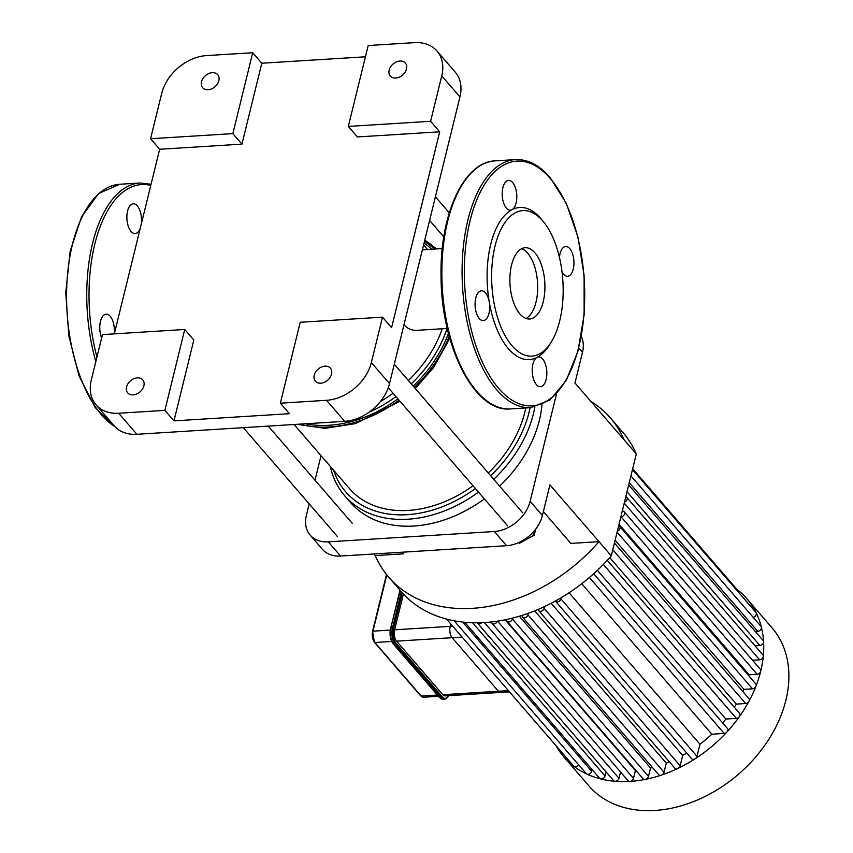 <?xml version="1.0" encoding="UTF-8"?>
<svg xmlns="http://www.w3.org/2000/svg" width="853" height="853" viewBox="0 0 853 853"><rect width="100%" height="100%" fill="white"/><g stroke="black" fill="none" stroke-linecap="round" stroke-linejoin="round"><path stroke-width="1.28" d="M114.195 333.864A14.906 7.272 86.4 0 0 113.971 325.441A14.906 7.272 86.4 0 0 110.218 316.292A14.906 7.272 86.4 0 0 106.145 314.181A14.906 7.272 86.4 0 0 100.217 322.573A14.906 7.272 86.4 0 0 101.646 337.927M141.15 224.648A14.906 7.272 86.4 0 0 133.26 203.792A14.906 7.272 86.4 0 0 126.926 219.125A14.906 7.272 86.4 0 0 135.115 233.551A14.906 7.272 86.4 0 0 136.651 233.114A14.906 7.272 86.4 0 0 140.35 227.868M550.995 342.469L549.172 345.337A76.216 37.18 -93.6 0 1 537.07 357.354A14.906 7.272 -93.6 0 1 538.595 356.917A14.906 7.272 -93.6 0 1 546.784 371.354A14.906 7.272 -93.6 0 1 540.45 386.686A14.906 7.272 -93.6 0 1 532.411 373.849A14.906 7.272 -93.6 0 1 537.07 357.354A76.216 37.18 -93.6 0 1 489.27 302.058A14.906 7.272 -93.6 0 1 483.31 320.568A14.906 7.272 -93.6 0 1 475.121 306.131A14.906 7.272 -93.6 0 1 481.455 290.798A14.906 7.272 -93.6 0 1 489.27 302.058A76.216 37.18 -93.6 0 1 511.949 209.731A14.906 7.272 -93.6 0 1 510.425 210.169A14.906 7.272 -93.6 0 1 502.236 195.742A14.906 7.272 -93.6 0 1 508.569 180.409A14.906 7.272 -93.6 0 1 516.609 193.236A14.906 7.272 -93.6 0 1 511.949 209.731A76.216 37.18 -93.6 0 1 540.546 218.261A76.216 37.18 -93.6 0 1 541.314 219.178L543.478 221.791A72.9 35.559 -93.6 0 1 550.995 342.469A72.9 35.559 -93.6 0 1 503.942 333.48A72.9 35.559 -93.6 0 1 497.448 237.848A72.9 35.559 -93.6 0 1 542.732 220.916A72.9 35.559 -93.6 0 1 543.478 221.791M559.44 257.393A14.906 7.272 -93.6 0 1 565.71 246.528A14.906 7.272 -93.6 0 1 573.898 260.954A14.906 7.272 -93.6 0 1 567.565 276.287A14.906 7.272 -93.6 0 1 562.042 272.032M521.62 248.735A35.709 17.423 -93.6 0 1 527.698 253.234A35.709 17.423 -93.6 0 1 537.678 289.146A35.709 17.423 -93.6 0 1 525.96 318.446M534.906 252.776A35.709 17.423 -93.6 0 1 544.704 292.344A35.709 17.423 -93.6 0 1 529.617 319.001A35.709 17.423 -93.6 0 1 510.019 284.444A35.709 17.423 -93.6 0 1 525.181 247.733A35.709 17.423 -93.6 0 1 534.906 252.776M403.405 594.061L394.619 629.802A8.285 4.041 86.4 0 0 396.549 641.147L442.846 694.705A8.285 4.041 86.4 0 0 445.095 695.877L500.668 692.412A8.285 4.041 -93.6 0 1 498.419 691.239A8.285 4.041 86.4 0 0 500.668 692.412L509.486 691.868M452.719 626.187L450.192 626.347L450.789 623.948L450.192 626.347A8.285 4.041 86.4 0 0 452.133 637.692A8.285 4.041 -93.6 0 1 450.192 626.347L394.619 629.802M396.549 641.147L452.133 637.692L498.419 691.239L442.846 694.705M462.123 637.063L452.133 637.692L498.419 691.239L508.409 690.621M505.147 619.832L635.41 770.536A108.523 79.755 -40.8 0 0 635.943 770.494M519.36 616.25L650.551 768.031A108.523 79.755 -40.8 0 0 652.513 767.551M534.692 610.876L666.278 763.115A108.523 79.755 -40.8 0 0 669.381 761.878M551.187 603.284L682.699 755.449A108.523 79.755 -40.8 0 0 686.782 753.103M569.079 592.771L699.982 744.221A108.523 79.755 -40.8 0 0 711.86 734.209L581.778 583.697M722.662 722.96A108.523 79.755 -40.8 0 0 725.914 719.047L597.377 570.337M734.348 707.318A108.523 79.755 -40.8 0 0 736.342 704.12L609.724 557.617M742.942 691.666A108.523 79.755 -40.8 0 0 743.965 689.363L615.109 540.269M748.838 675.875A108.523 79.755 -40.8 0 0 749.147 674.755L619.054 524.232M623.138 511.192L622.445 510.393M620.526 771.986L618.979 778.256A3.316 2.431 139.2 0 1 614.992 781.273A3.316 2.431 139.2 0 1 613.584 780.602L477.52 623.17A3.316 2.431 -40.8 0 0 481.764 622.722M592.067 769.566L591.651 771.272A3.316 2.431 139.2 0 1 586.885 774.087A3.316 2.431 139.2 0 1 586.256 773.618L454.212 620.835M606.025 771.858L605.022 775.963A3.316 2.431 139.2 0 1 600.64 778.917A3.316 2.431 139.2 0 1 599.627 778.309L464.8 622.306M578.547 764.704A3.316 2.431 139.2 0 1 573.866 766.293A3.316 2.431 139.2 0 1 573.589 766.037L446.62 619.129M556.081 745.778A120.945 88.883 -40.8 0 0 563.833 756.888A120.945 88.883 -40.8 0 0 573.866 766.293A120.945 88.883 -40.8 0 0 586.885 774.087A120.945 88.883 -40.8 0 0 600.64 778.917A120.945 88.883 -40.8 0 0 614.992 781.273A120.945 88.883 -40.8 0 0 629.898 781.412A3.316 2.431 139.2 0 1 628.085 780.74L492.021 623.308A3.316 2.431 139.2 0 1 491.552 621.976M497.331 621.219A3.316 2.431 139.2 0 1 494.868 623.735A3.316 2.431 139.2 0 1 492.021 623.308M736.821 589.316A3.316 2.431 139.2 0 1 737.099 589.572A3.316 2.431 139.2 0 1 737.546 591.161M632.468 469.598L755.897 612.401A3.316 2.431 139.2 0 1 756.153 612.785A120.945 88.883 -40.8 0 0 746.844 598.721A120.945 88.883 -40.8 0 0 736.971 589.434M635.41 770.536L633.48 778.394A3.316 2.431 139.2 0 1 629.898 781.412A120.945 88.883 -40.8 0 0 645.326 779.386A3.316 2.431 139.2 0 1 643.098 778.768L507.023 621.336A3.316 2.431 139.2 0 1 506.607 619.523M561.231 597.697L560.933 598.902A3.316 2.431 139.2 0 1 558.534 601.621A3.316 2.431 139.2 0 1 555.538 601.248A3.316 2.431 139.2 0 1 555.388 601.045M699.982 744.221L696.997 756.334A3.316 2.431 139.2 0 1 695.206 758.733A3.316 2.431 139.2 0 1 691.612 758.68L555.538 601.248M528.348 613.296L527.964 614.853A3.316 2.431 139.2 0 1 525.565 617.572A3.316 2.431 139.2 0 1 522.569 617.199A3.316 2.431 139.2 0 1 522.153 615.397M666.278 763.115L664.029 772.285A3.316 2.431 139.2 0 1 661.31 775.132A3.316 2.431 139.2 0 1 658.633 774.631L522.569 617.199M544.523 606.579L544.097 608.317A3.316 2.431 139.2 0 1 541.698 611.047A3.316 2.431 139.2 0 1 538.701 610.663A3.316 2.431 139.2 0 1 538.243 609.405M682.699 755.449L680.161 765.749A3.316 2.431 139.2 0 1 677.89 768.414A3.316 2.431 139.2 0 1 674.766 768.095L538.701 610.663M512.632 618.116L512.418 618.99A3.316 2.431 139.2 0 1 510.019 621.709A3.316 2.431 139.2 0 1 507.023 621.336M650.551 768.031L648.493 776.422A3.316 2.431 139.2 0 1 645.326 779.386A120.945 88.883 -40.8 0 0 661.31 775.132A120.945 88.883 -40.8 0 0 677.89 768.414A120.945 88.883 -40.8 0 0 695.206 758.733A120.945 88.883 -40.8 0 0 726.841 732.087A3.316 2.431 139.2 0 1 724.186 733.441L711.86 734.209M617.337 531.206A3.316 2.431 -40.8 0 0 619.641 526.386L755.705 683.818A3.316 2.431 139.2 0 1 755.95 686.217A3.316 2.431 139.2 0 1 752.506 688.829L743.965 689.363M619.641 526.386A3.316 2.431 -40.8 0 0 618.66 525.8M607.293 560.304L739.604 713.396A3.316 2.431 139.2 0 1 739.391 716.627A3.316 2.431 139.2 0 1 736.395 718.397L725.914 719.047M614.437 542.998L748.87 698.532A3.316 2.431 139.2 0 1 748.923 701.347A3.316 2.431 139.2 0 1 745.671 703.533L736.342 704.12M593.688 573.738L727.396 728.43A3.316 2.431 139.2 0 1 726.841 732.087A120.945 88.883 -40.8 0 0 739.391 716.627A120.945 88.883 -40.8 0 0 748.923 701.347A120.945 88.883 -40.8 0 0 755.95 686.217A120.945 88.883 -40.8 0 0 760.716 671.236A3.316 2.431 139.2 0 1 757.133 674.254L749.147 674.755M620.867 516.833L621.059 516.822A3.316 2.431 139.2 0 0 624.172 514.881A3.316 2.431 139.2 0 0 624.268 511.821A3.316 2.431 139.2 0 0 622.455 511.15L622.264 511.16M625.793 496.787A3.316 2.431 139.2 0 1 626.763 497.384A3.316 2.431 139.2 0 1 624.46 502.204M626.763 497.384L762.827 654.816A3.316 2.431 139.2 0 1 763.286 656.394A3.316 2.431 139.2 0 1 759.628 659.817L752.559 660.254M630.921 475.889L760.972 626.369A3.316 2.431 139.2 0 1 761.377 627.147A3.316 2.431 139.2 0 1 757.773 631.369L755.353 631.519M628.693 484.973L763.126 640.518A3.316 2.431 139.2 0 1 763.584 641.691A3.316 2.431 139.2 0 1 759.916 645.518L755.054 645.817M624.268 511.821L760.332 669.253A3.316 2.431 139.2 0 1 760.716 671.236A120.945 88.883 -40.8 0 0 763.286 656.394A120.945 88.883 -40.8 0 0 763.584 641.691A120.945 88.883 -40.8 0 0 761.377 627.147A120.945 88.883 -40.8 0 0 756.153 612.785A3.316 2.431 139.2 0 1 753.167 617.337M563.833 756.888L588.965 785.965A120.945 88.883 -40.8 0 0 738.591 774.119A120.945 88.883 -40.8 0 0 771.976 627.787L746.844 598.721M340.56 556.049L328.288 541.858A33.139 24.353 139.2 0 1 310.193 535.14L322.466 549.332A33.139 24.353 -40.8 0 0 340.56 556.049L506.565 545.707A33.139 24.353 -40.8 0 0 542.401 515.532L549.929 484.877L611.281 555.857L636.306 453.956L574.965 382.976L582.492 352.31A33.139 24.353 -40.8 0 0 581.298 336.423M310.193 535.14A33.139 24.353 139.2 0 1 306.398 515.265L309.191 503.878M321.027 455.694L315.002 480.207M373.87 553.981L375.277 555.591L403.416 553.842L403.842 552.115M542.401 515.532L530.129 501.329L556.497 394.011M530.129 501.329A33.139 24.353 139.2 0 1 494.292 531.515L506.565 545.707M543.372 511.597L570.86 543.414L599.009 541.655A153.06 112.489 139.2 0 1 388.872 577.353A153.06 112.489 139.2 0 1 375.277 555.591M611.281 555.857A153.06 112.489 139.2 0 1 401.145 591.545L388.872 577.353M590.894 401.4A153.06 112.489 139.2 0 1 610.449 418.002A153.06 112.489 139.2 0 1 624.044 439.753M610.449 418.002L622.711 432.194A153.06 112.489 139.2 0 1 636.306 453.956M402.019 552.222L403.416 553.842M328.288 541.858L494.292 531.515M118.684 413.247A41.424 30.441 139.2 0 1 96.058 404.855A41.424 30.441 139.2 0 1 91.303 380.011L102.467 334.6L184.738 329.471L193.834 339.995L173.959 420.892L164.874 410.368L118.684 413.247L136.864 434.284A41.424 30.441 -40.8 0 1 114.238 425.892L96.058 404.855M437.013 51.041A41.424 30.441 139.2 0 1 441.758 75.885L459.948 96.922A41.424 30.441 -40.8 0 0 455.193 72.089L437.013 51.041A41.424 30.441 139.2 0 0 414.387 42.65L368.197 45.529L348.323 126.425L430.605 121.297L439.7 131.82L391.591 327.669L382.496 317.156L371.343 362.568A41.424 30.441 139.2 0 1 326.539 400.302L344.729 421.339L136.864 434.284M326.539 400.302L280.349 403.181L289.444 413.694L173.959 420.892M459.948 96.922L389.522 383.605L371.343 362.568M344.729 421.339A41.424 30.441 -40.8 0 0 389.522 383.605M261.807 63.239L241.943 144.136L159.66 149.264L150.565 138.74L161.729 93.329A41.424 30.441 139.2 0 1 206.533 55.594L252.723 52.726L261.807 63.239L365.436 56.788M382.496 317.156L300.224 322.285L280.349 403.181M320.792 383.189A9.937 7.304 139.2 0 1 315.365 381.174A9.937 7.304 139.2 0 1 318.105 369.146A9.937 7.304 139.2 0 1 330.41 368.176A9.937 7.304 139.2 0 1 330.132 377.367A9.937 7.304 139.2 0 1 320.792 383.189M439.7 131.82L357.418 136.949L348.323 126.425M150.565 138.74L232.848 133.622L252.723 52.726M232.848 133.622L241.943 144.136M164.874 410.368L184.738 329.471M114.323 333.864L159.66 149.264M441.758 75.885L430.605 121.297M395.739 78.049A9.937 7.304 139.2 0 1 390.311 76.034A9.937 7.304 139.2 0 1 393.062 64.007A9.937 7.304 139.2 0 1 405.356 63.037A9.937 7.304 139.2 0 1 405.079 72.228A9.937 7.304 139.2 0 1 395.739 78.049M133.143 394.875A9.937 7.304 139.2 0 1 127.715 392.86A9.937 7.304 139.2 0 1 130.456 380.833A9.937 7.304 139.2 0 1 142.75 379.862A9.937 7.304 139.2 0 1 142.483 389.053A9.937 7.304 139.2 0 1 133.143 394.875M208.089 89.736A9.937 7.304 139.2 0 1 202.662 87.72A9.937 7.304 139.2 0 1 205.402 75.693A9.937 7.304 139.2 0 1 217.707 74.723A9.937 7.304 139.2 0 1 217.43 83.914A9.937 7.304 139.2 0 1 208.089 89.736M380.502 401.443A107.691 79.148 -40.8 0 0 393.094 393.265A107.691 79.148 139.2 0 1 380.502 401.443M408.352 380.513A107.691 79.148 -40.8 0 0 442.238 328.757A107.691 79.148 139.2 0 1 408.352 380.513M447.249 328.448L416.914 330.335C411.764 330.569 407.457 328.714 403.981 324.78M530.097 407.702A112.66 82.794 139.2 0 1 529.116 412.074A112.66 82.794 139.2 0 1 490.678 475.771M475.43 488.534A112.66 82.794 139.2 0 1 333.576 470.216M493.738 479.322A115.976 85.236 -40.8 0 0 533.477 413.598A115.976 85.236 -40.8 0 0 534.852 407.126M330.271 466.378A115.976 85.236 -40.8 0 0 344.687 495.732A115.976 85.236 -40.8 0 0 478.501 492.085M294.072 424.495L349.485 488.609A107.691 79.148 -40.8 0 0 473.031 485.752M488.279 472.999A107.691 79.148 -40.8 0 0 525.757 407.969M499.623 486.125A115.976 85.236 -40.8 0 0 539.352 420.401A115.976 85.236 -40.8 0 0 541.932 404.866M344.687 495.732L350.562 502.534A115.976 85.236 -40.8 0 0 484.376 498.888M518.539 542.689L519.488 543.254L534.287 535.066L535.769 529.041M518.88 542.54L519.488 543.254M532.443 532.922L534.287 535.066M114.856 426.575A124.261 60.616 -93.6 0 1 66.619 291.204A124.261 60.616 -93.6 0 1 119.825 184.259L98.756 193.418L81.6 216.715L70.17 251.155L65.745 292.59L68.837 335.943L79.073 375.917L95.216 407.606L115.464 427.193M95.835 361.597A124.261 60.616 -93.6 0 1 140.041 183L119.825 184.259M96.943 357.076A122.597 59.806 -93.6 0 1 97.562 234.234A122.597 59.806 -93.6 0 1 150.778 185.421M550.302 178.522A122.597 59.806 -93.6 0 1 558.694 390.535A122.597 59.806 -93.6 0 1 464.533 281.575A122.597 59.806 -93.6 0 1 550.302 178.522M530.79 407.649A124.261 60.616 -93.6 0 1 462.571 287.408A124.261 60.616 -93.6 0 1 515.34 159.618C527.666 159.063 539.256 165.034 550.121 177.531L566.221 203.153L577.929 236.931L584.102 275.444L584.134 314.8L578.003 350.967L566.307 380.331L550.089 399.929L530.79 407.649L510.584 408.918A124.261 60.616 -93.6 0 1 442.355 288.666A124.261 60.616 -93.6 0 1 495.135 160.876L515.34 159.618M391.676 641.456L374.904 642.501A0.832 0.608 139.2 0 1 374.446 642.33L420.732 695.888A0.832 0.608 -40.8 0 0 421.19 696.059L374.904 642.501A8.285 4.041 -93.6 0 1 372.974 631.156L372.612 631.625A7.453 3.636 86.4 0 0 374.35 641.84M420.636 695.419A0.832 0.608 -40.8 0 0 420.732 695.888L423.451 697.232A8.285 4.041 -93.6 0 1 421.19 696.059L437.397 695.046M390.237 630.079L372.974 631.156L386.804 574.858M401.358 591.801L392.433 628.149L393.521 628.533L402.285 592.846M439.423 697.04A0.832 0.608 -40.8 0 0 439.977 697.679L393.691 644.122A11.601 5.662 -93.6 0 1 390.994 628.245L392.433 628.149A11.601 5.662 86.4 0 0 395.131 644.036A0.832 0.608 -40.8 0 0 396.027 643.279A10.769 5.257 -93.6 0 1 393.521 628.533M400.249 590.521L390.557 628.469C389.384 634.643 390.279 639.803 393.244 643.962A0.832 0.608 139.2 0 0 393.691 644.122L395.131 644.036L441.417 697.594A0.832 0.608 -40.8 0 0 442.312 696.837L396.027 643.279M393.244 643.962L439.53 697.509L443.144 699.321A11.601 5.662 -93.6 0 1 439.977 697.679L441.417 697.594A11.601 5.662 86.4 0 0 444.584 699.225L446.609 698.447L448.667 695.653M448.443 695.664A10.769 5.257 -93.6 0 1 442.312 696.837M399.961 590.18L390.631 628.714A10.769 5.257 86.4 0 0 393.148 643.461M618.979 778.256L484.44 622.594M591.651 771.272L462.721 622.093M605.022 775.963L472.626 622.786M633.48 778.394L497.608 621.187M696.997 756.334L560.933 598.902M664.029 772.285L527.964 614.853M680.161 765.749L544.097 608.317M648.493 776.422L512.418 618.99M752.506 688.829L617.103 532.165M736.395 718.397L603.348 564.462M745.671 703.533L612.774 549.78M724.186 733.441L589.402 577.492M757.133 674.254L621.059 516.822M759.628 659.817L624.225 503.153M757.773 631.369L629.258 482.681M759.916 645.518L627.03 491.754M578.771 348.013L582.492 352.31M299.712 424.144A114.92 84.458 -40.8 0 0 399.033 400.142M414.281 387.379A114.92 84.458 -40.8 0 0 449.2 336.221M436.192 248.959A114.92 84.458 -40.8 0 0 424.719 240.311M305.438 423.781A113.534 83.445 -40.8 0 0 397.914 398.852M413.161 386.089A113.534 83.445 -40.8 0 0 448.443 333.352M434.401 249.065A113.534 83.445 -40.8 0 0 424.442 241.474M324.151 422.619A111.466 81.92 -40.8 0 0 333.203 422.054M369.125 412.202A111.466 81.92 -40.8 0 0 395.995 396.634M411.242 383.871A111.466 81.92 -40.8 0 0 447.068 328.458M431.767 249.236A111.466 81.92 -40.8 0 0 424.026 243.148M151.066 184.269L140.041 183M510.584 408.918C474.46 412.927 440.574 345.401 441.033 274.687C440.095 213.943 464 161.793 495.135 160.876M386.505 574.485L372.537 631.38L374.446 642.33M443.144 699.321L444.584 699.225M438.474 696.293L423.451 697.232M632.67 468.755L737.099 589.572M297.1 424.304L325.046 428.334L355.488 423.61L400.014 401.283M415.262 388.51L433.537 367.654L449.787 338.364M436.661 248.927L424.773 240.098M442.27 248.575L422.395 249.822M423.578 244.96L427.502 249.502M352.364 523.433L268.247 426.105M337.33 536.43L243.308 427.652M522.697 512.824L394.289 364.242M507.652 525.821L388.286 387.71M449.286 212.823L435.414 196.776M443.805 236.878L429.603 220.447"/></g></svg>
